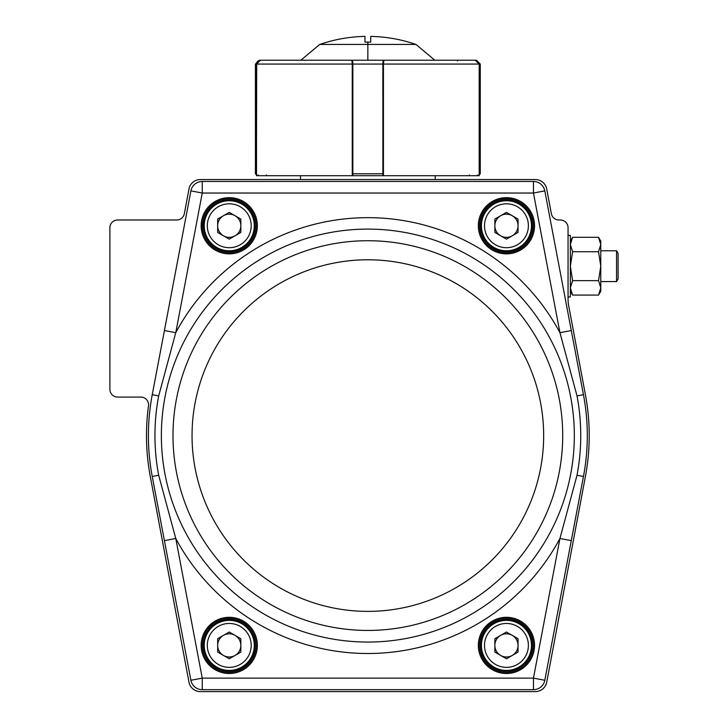 <?xml version="1.0" encoding="UTF-8"?>
<svg xmlns="http://www.w3.org/2000/svg" width="728" height="728" viewBox="0 0 728 728"><rect width="100%" height="100%" fill="white"/><g stroke="black" fill="none" stroke-linecap="round" stroke-linejoin="round"><path stroke-width="1.09" d="M146.483 435.581A221.367 221.367 0 0 0 150.296 476.503L188.98 682.182A11.548 11.548 0 0 0 200.337 691.6L535.362 691.6A11.548 11.548 0 0 0 546.719 682.182L585.403 476.503A221.367 221.367 0 0 0 585.403 394.658L568.714 305.897A38.502 38.502 0 0 1 568.049 298.78L568.049 227.682A7.699 7.699 0 0 0 560.342 219.983L558.94 219.983A7.699 7.699 0 0 1 551.369 213.704L546.719 188.98A11.548 11.548 0 0 0 535.362 179.561L200.337 179.561A11.548 11.548 0 0 0 188.98 188.98L184.33 213.704A7.699 7.699 0 0 1 176.768 219.983L117.608 219.983A7.699 7.699 0 0 0 109.901 227.682L109.901 389.38A7.699 7.699 0 0 0 117.608 397.079L140.859 397.079A7.699 7.699 0 0 1 148.494 405.815A221.367 221.367 0 0 0 146.483 435.581M571.289 330.53L544.808 190.882A11.548 11.548 0 0 0 533.46 181.481L202.248 181.481A11.548 11.548 0 0 0 190.9 190.882L152.243 394.694A219.447 219.447 0 0 0 152.243 476.467L190.9 680.28A11.548 11.548 0 0 0 202.248 689.671L533.46 689.671A11.548 11.548 0 0 0 544.808 680.28L583.456 476.467A219.447 219.447 0 0 0 583.456 394.694L571.289 330.53L559.941 332.678L577.022 395.914A212.904 212.904 0 0 1 577.022 475.248L559.941 538.483L571.289 540.631M533.396 225.762A26.945 26.945 0 0 0 506.451 198.808A26.945 26.945 0 0 0 479.497 225.762A26.945 26.945 0 0 1 506.451 198.808A26.945 26.945 0 0 1 533.396 225.762A26.945 26.945 0 0 1 506.451 252.707A26.945 26.945 0 0 1 479.497 225.762A26.945 26.945 0 0 1 506.451 198.808A26.945 26.945 0 0 1 533.396 225.762A26.945 26.945 0 0 1 506.451 252.707A26.945 26.945 0 0 1 479.497 225.762M256.201 225.762A26.945 26.945 0 0 1 229.256 252.707A26.945 26.945 0 0 1 202.302 225.762A26.945 26.945 0 0 1 229.256 198.808A26.945 26.945 0 0 1 256.201 225.762A26.945 26.945 0 0 0 229.256 198.808A26.945 26.945 0 0 0 202.302 225.762A26.945 26.945 0 0 1 229.256 198.808A26.945 26.945 0 0 1 256.201 225.762M164.419 540.631L175.767 538.483L158.677 475.248A212.904 212.904 0 0 1 158.677 395.914L175.767 332.678L202.248 193.038L533.46 193.038L559.941 332.678A217.909 217.909 0 0 0 175.767 332.678L164.419 330.53M256.201 645.399A26.945 26.945 0 0 0 229.256 618.454A26.945 26.945 0 0 0 202.302 645.399A26.945 26.945 0 0 1 229.256 618.454A26.945 26.945 0 0 1 256.201 645.399A26.945 26.945 0 0 1 229.256 672.354A26.945 26.945 0 0 1 202.302 645.399A26.945 26.945 0 0 1 229.256 618.454A26.945 26.945 0 0 1 256.201 645.399A26.945 26.945 0 0 1 229.256 672.354A26.945 26.945 0 0 1 202.302 645.399M533.396 645.399A26.945 26.945 0 0 1 506.451 672.354A26.945 26.945 0 0 1 479.497 645.399A26.945 26.945 0 0 1 506.451 618.454A26.945 26.945 0 0 1 533.396 645.399A26.945 26.945 0 0 0 506.451 618.454A26.945 26.945 0 0 0 479.497 645.399A26.945 26.945 0 0 1 506.451 618.454A26.945 26.945 0 0 1 533.396 645.399M512.239 655.437A11.584 11.584 0 0 0 512.239 635.362A11.584 11.584 0 0 0 494.858 645.399A11.584 11.584 0 0 0 512.239 655.437M481.426 645.399A25.025 25.025 0 0 1 506.451 620.374A25.025 25.025 0 0 1 531.467 645.399A25.025 25.025 0 0 1 506.451 670.424A25.025 25.025 0 0 1 481.426 645.399A25.025 25.025 0 0 0 506.451 670.424A25.025 25.025 0 0 0 531.467 645.399M506.451 632.022L518.036 638.711L518.036 652.088L506.451 658.785L494.858 652.088L494.858 638.711L506.451 632.022M235.044 655.437A11.584 11.584 0 0 0 235.044 635.362A11.584 11.584 0 0 0 217.663 645.399A11.584 11.584 0 0 0 235.044 655.437M204.231 645.399A25.025 25.025 0 0 1 229.256 620.374A25.025 25.025 0 0 1 254.281 645.399A25.025 25.025 0 0 1 229.256 670.424A25.025 25.025 0 0 1 204.231 645.399A25.025 25.025 0 0 0 229.256 670.424A25.025 25.025 0 0 0 254.281 645.399M229.256 632.022L240.841 638.711L240.841 652.088L229.256 658.785L217.663 652.088L217.663 638.711L229.256 632.022M235.044 235.799A11.584 11.584 0 0 0 235.044 215.725A11.584 11.584 0 0 0 217.663 225.762A11.584 11.584 0 0 0 235.044 235.799M204.231 225.762A25.025 25.025 0 0 1 229.256 200.737A25.025 25.025 0 0 1 254.281 225.762A25.025 25.025 0 0 1 229.256 250.787A25.025 25.025 0 0 1 204.231 225.762A25.025 25.025 0 0 0 229.256 250.787A25.025 25.025 0 0 0 254.281 225.762M229.256 212.376L240.841 219.073L240.841 232.45L229.256 239.139L217.663 232.45L217.663 219.073L229.256 212.376M512.239 235.799A11.584 11.584 0 0 0 512.239 215.725A11.584 11.584 0 0 0 494.858 225.762A11.584 11.584 0 0 0 512.239 235.799M481.426 225.762A25.025 25.025 0 0 1 506.451 200.737A25.025 25.025 0 0 1 531.467 225.762A25.025 25.025 0 0 1 506.451 250.787A25.025 25.025 0 0 1 481.426 225.762A25.025 25.025 0 0 0 506.451 250.787A25.025 25.025 0 0 0 531.467 225.762M506.451 212.376L518.036 219.073L518.036 232.45L506.451 239.139L494.858 232.45L494.858 219.073L506.451 212.376M435.226 175.712L435.226 179.561M300.473 175.712L300.473 179.561M568.049 235.381L570.352 235.381L570.352 296.988L568.049 296.988M572.59 251.733L598.534 251.733L600.773 244.508L598.534 237.292L572.59 237.292L570.352 244.508L572.59 251.733L570.352 266.184L572.59 280.635L598.534 280.635L600.773 266.184L598.534 251.733M570.352 291.209L572.59 295.077L598.534 295.077L600.773 287.851L598.534 280.635M572.59 295.077L570.352 287.851L572.59 280.635M598.534 237.292L600.773 241.159L600.773 291.209L598.534 295.077M618.099 253.444L618.099 278.924L616.561 281.581L616.561 250.787L618.099 253.444M479.261 173.792L479.179 174.338L479.261 173.783L480.271 173.783L480.271 64.064L476.421 60.215L457.357 60.215L475.339 60.215L479.261 64.064L383.438 64.064L383.438 175.712L479.179 175.712L479.179 64.064L475.229 60.215L383.884 60.215L383.438 64.064L382.846 64.064L383.092 60.215L385.085 60.215L260.469 60.215L352.607 60.215L352.853 64.064L352.261 64.064L351.824 60.215L352.607 60.215A0.773 0.764 90 0 0 351.988 60.524M383.711 60.524A0.773 0.764 90 0 0 383.092 60.215L434.834 60.215L415.97 44.426L408.69 42.115M352.261 175.712L352.261 64.064L256.52 64.064L256.52 175.712L352.261 175.712M260.469 60.215L256.52 64.064L260.36 60.215L257.621 61.307M469.378 174.938L469.296 175.712M480.271 64.064L479.261 64.064L479.088 62.927M476.904 60.533L475.703 60.233M477.313 175.712L477.404 174.938M457.357 60.215L457.448 60.979M383.438 175.457A0.773 0.764 90 0 1 382.873 175.712L352.825 175.712A0.773 0.764 -90 0 1 352.261 175.457M383.438 173.783L352.853 173.783L352.853 64.064L382.846 64.064L382.873 175.712M352.261 173.783L352.853 173.783L352.825 175.712M256.702 62.672L256.438 173.783L255.428 173.783L255.428 64.064L259.286 60.215L278.342 60.215L260.36 60.215M266.403 175.712L266.321 174.938M258.294 174.938L258.385 175.712M256.52 173.783L256.52 174.338M257.566 61.361L256.729 62.599M367.849 60.215L367.849 44.426L319.729 44.426L415.97 44.426L367.849 44.426L367.849 42.115L370.734 42.115L370.734 36.4A147.238 147.238 0 0 1 408.581 42.115L408.581 42.115M327.118 42.115L327.118 42.115A147.238 147.238 0 0 1 364.965 36.4L364.965 42.115L367.849 42.115M409.427 60.215L434.834 60.215M577.022 475.248L583.456 476.467A219.447 219.447 0 0 0 583.456 394.694L577.022 395.914M480.653 225.762A25.799 25.799 0 0 1 506.451 199.963A25.799 25.799 0 0 1 532.241 225.762A25.799 25.799 0 0 1 506.451 251.551A25.799 25.799 0 0 1 480.653 225.762M478.341 225.762A28.101 28.101 0 0 0 506.451 253.863A28.101 28.101 0 0 0 534.552 225.762A28.101 28.101 0 0 0 506.451 197.652A28.101 28.101 0 0 0 478.341 225.762M257.357 225.762A28.101 28.101 0 0 0 229.256 197.652A28.101 28.101 0 0 0 201.146 225.762A28.101 28.101 0 0 0 229.256 253.863A28.101 28.101 0 0 0 257.357 225.762M161.37 435.581A206.479 206.479 0 0 1 367.849 229.102A206.479 206.479 0 0 1 574.328 435.581A206.479 206.479 0 0 1 367.849 642.06A206.479 206.479 0 0 1 161.37 435.581M152.243 394.694L158.677 395.914M172.991 435.581A194.858 194.858 0 0 1 367.849 240.722A194.858 194.858 0 0 1 562.708 435.581A194.858 194.858 0 0 1 367.849 630.439A194.858 194.858 0 0 1 172.991 435.581M543.652 435.581A175.803 175.803 0 0 1 367.849 611.384A175.803 175.803 0 0 1 192.046 435.581A175.803 175.803 0 0 1 367.849 259.778A175.803 175.803 0 0 1 543.652 435.581M148.403 435.581A219.447 219.447 0 0 0 152.243 476.467L158.677 475.248M255.046 225.762A25.799 25.799 0 0 1 229.256 251.551A25.799 25.799 0 0 1 203.458 225.762A25.799 25.799 0 0 1 229.256 199.963A25.799 25.799 0 0 1 255.046 225.762M203.458 645.399A25.799 25.799 0 0 1 229.256 619.61A25.799 25.799 0 0 1 255.046 645.399A25.799 25.799 0 0 1 229.256 671.198A25.799 25.799 0 0 1 203.458 645.399M201.146 645.399A28.101 28.101 0 0 0 229.256 673.509A28.101 28.101 0 0 0 257.357 645.399A28.101 28.101 0 0 0 229.256 617.298A28.101 28.101 0 0 0 201.146 645.399M534.552 645.399A28.101 28.101 0 0 0 506.451 617.298A28.101 28.101 0 0 0 478.341 645.399A28.101 28.101 0 0 0 506.451 673.509A28.101 28.101 0 0 0 534.552 645.399M533.46 678.123L202.248 678.123L175.767 538.483A217.909 217.909 0 0 0 559.941 538.483L533.46 678.123L544.808 680.28A11.548 11.548 0 0 1 533.46 689.671L533.46 678.123M532.241 645.399A25.799 25.799 0 0 1 506.451 671.198A25.799 25.799 0 0 1 480.653 645.399A25.799 25.799 0 0 1 506.451 619.61A25.799 25.799 0 0 1 532.241 645.399M190.9 680.28A11.548 11.548 0 0 0 202.248 689.671L202.248 678.123L190.9 680.28M202.248 181.481A11.548 11.548 0 0 0 190.9 190.882L202.248 193.038L202.248 181.481M544.808 190.882A11.548 11.548 0 0 0 533.46 181.481L533.46 193.038L544.808 190.882M528.391 645.399A21.94 21.94 0 0 0 506.451 623.459A21.94 21.94 0 0 0 484.502 645.399A21.94 21.94 0 0 0 506.451 667.349A21.94 21.94 0 0 0 528.391 645.399M251.196 645.399A21.94 21.94 0 0 0 229.256 623.459A21.94 21.94 0 0 0 207.307 645.399A21.94 21.94 0 0 0 229.256 667.349A21.94 21.94 0 0 0 251.196 645.399M251.196 225.762A21.94 21.94 0 0 0 229.256 203.813A21.94 21.94 0 0 0 207.307 225.762A21.94 21.94 0 0 0 229.256 247.702A21.94 21.94 0 0 0 251.196 225.762M528.391 225.762A21.94 21.94 0 0 0 506.451 203.813A21.94 21.94 0 0 0 484.502 225.762A21.94 21.94 0 0 0 506.451 247.702A21.94 21.94 0 0 0 528.391 225.762M479.179 173.783L479.261 64.064M256.438 64.064L255.428 64.064M570.352 241.159L572.59 237.292M600.773 250.787L616.561 250.787M600.773 281.581L616.561 281.581L600.773 281.581M618.099 278.924L616.561 281.581M480.271 173.783L478.341 175.712M255.428 173.783L257.357 175.712M300.864 60.215L319.729 44.426L327.018 42.115"/></g></svg>
